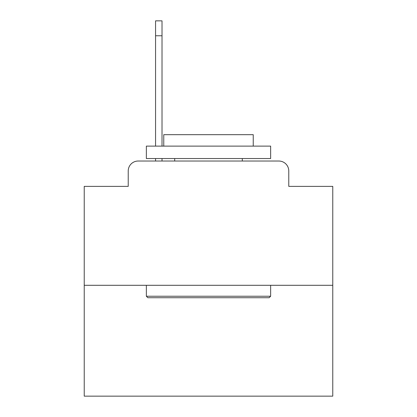 <?xml version="1.0" encoding="UTF-8"?>
<svg xmlns="http://www.w3.org/2000/svg" width="417" height="417" viewBox="0 0 417 417"><rect width="100%" height="100%" fill="white"/><g stroke="black" fill="none" stroke-linecap="round" stroke-linejoin="round"><path stroke-width="0.63" d="M128.222 170.97L128.222 186.378L128.222 170.97A9.94 9.94 0 0 1 138.163 161.03L155.562 161.03L155.562 158.543M332.771 285.301L84.229 285.301L84.229 396.15L332.771 396.15L332.771 186.378L288.778 186.378L288.778 170.97A9.94 9.94 0 0 0 278.837 161.03L138.163 161.03M84.229 285.301L84.229 186.378L128.222 186.378M162.02 158.543L162.02 161.03L169.729 161.03M247.271 161.03L278.837 161.03M288.778 186.378L288.778 170.97M269.142 297.728L147.858 297.728L146.362 296.237L270.638 296.237L269.142 297.728M146.362 146.117L270.638 146.117L270.638 158.543L146.362 158.543L146.362 146.117M253.239 146.117L253.239 134.681L163.761 134.681L163.761 146.117M146.362 285.301L146.362 296.237M270.638 285.301L270.638 296.237M174.697 158.543L174.697 161.03M242.303 158.543L242.303 161.03M155.562 146.117L155.562 20.85L162.02 20.85L162.02 146.117M155.562 35.763L162.02 35.763"/></g></svg>
